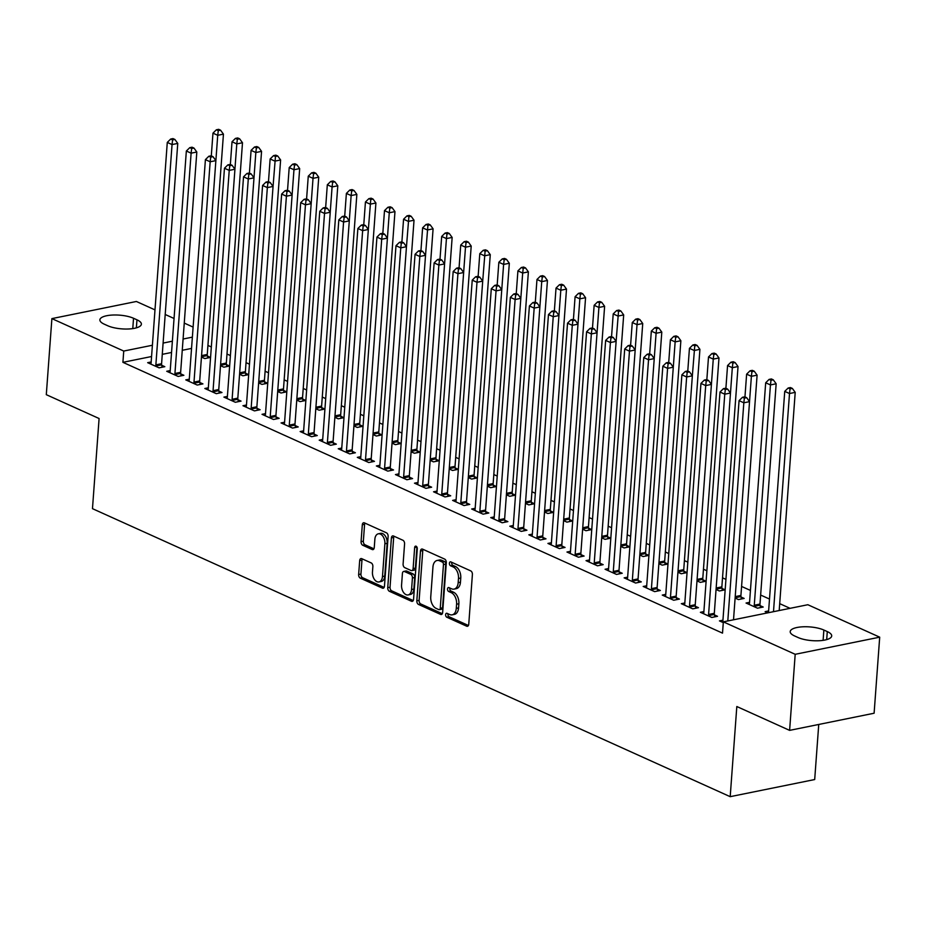 <?xml version="1.0" encoding="UTF-8"?>
<svg xmlns="http://www.w3.org/2000/svg" width="926" height="926" viewBox="0 0 926 926"><rect width="100%" height="100%" fill="white"/><g stroke="black" fill="none" stroke-linecap="round" stroke-linejoin="round"><path stroke-width="1.39" d="M445.626 614.69A2.049 1.273 -101.5 0 0 446.795 617.214L466.669 626.196A2.928 1.829 -101.5 0 0 467.456 626.289A2.928 1.829 -101.5 0 0 468.753 624.274L472.399 574.502A2.928 1.829 -101.5 0 0 470.732 570.891L450.858 561.908A2.049 1.273 -101.5 0 0 450.314 561.839A2.049 1.273 -101.5 0 0 449.411 563.251A2.049 1.273 -101.5 0 0 450.568 565.786L453.15 566.943A9.364 5.845 -101.5 0 1 458.486 578.495L458.173 582.639A9.364 5.845 -101.5 0 1 454.053 589.121A9.364 5.845 -101.5 0 1 451.541 588.786L448.971 587.628A2.049 1.273 -101.5 0 0 448.415 587.559A2.049 1.273 -101.5 0 0 447.513 588.971A2.049 1.273 -101.5 0 0 448.682 591.494L451.263 592.663A9.364 5.845 -101.5 0 1 456.599 604.215L456.286 608.359A9.364 5.845 -101.5 0 1 452.166 614.829A9.364 5.845 -101.5 0 1 449.654 614.505L447.084 613.348A2.049 1.273 -101.5 0 0 446.529 613.267A2.049 1.273 -101.5 0 0 445.626 614.69M447.987 613.753A2.049 1.273 -101.5 0 0 447.918 614.227A2.049 1.273 -101.5 0 0 449.075 616.751L468.429 625.49M451.772 562.325A2.049 1.273 -101.5 0 0 451.691 562.788A2.049 1.273 -101.5 0 0 452.86 565.323L455.43 566.481L453.15 566.943M449.886 588.033A2.049 1.273 -101.5 0 0 449.805 588.508A2.049 1.273 -101.5 0 0 450.974 591.031L453.543 592.2L451.263 592.663M361.753 558.667A2.928 1.829 -101.5 0 0 360.966 558.563A2.928 1.829 -101.5 0 0 359.682 560.589L358.651 574.548A2.928 1.829 -101.5 0 0 360.318 578.16L382.392 588.126A2.928 1.829 -101.5 0 0 383.179 588.23A2.928 1.829 -101.5 0 0 384.464 586.204L388.121 536.432A2.928 1.829 -101.5 0 0 386.455 532.82L364.381 522.854A2.928 1.829 -101.5 0 0 363.594 522.75A2.928 1.829 -101.5 0 0 362.309 524.776L361.071 541.641A2.928 1.829 -101.5 0 0 362.737 545.252L372.183 549.523A2.928 1.829 -101.5 0 0 372.97 549.627A2.928 1.829 -101.5 0 0 374.254 547.602L374.868 539.233A7.825 4.885 -101.5 0 1 378.317 533.816A7.825 4.885 -101.5 0 1 384.88 543.759L382.473 576.528A7.825 4.885 -101.5 0 1 379.023 581.933A7.825 4.885 -101.5 0 1 372.46 572.002L372.865 566.538A2.928 1.829 -101.5 0 0 371.199 562.927L361.753 558.667M151.563 356.522L122.915 362.332L722.512 633.129L723.345 621.855L807.842 604.724L879.7 637.169L795.191 654.3L723.345 621.855M122.915 362.332L123.737 351.058L51.891 318.613L136.388 301.482L154.989 309.874M879.7 637.169L874.109 713.228L789.612 730.371L736.818 706.526L730.197 796.673L92.473 508.663L99.094 418.517L46.3 394.673L51.891 318.613M789.612 730.371L795.191 654.3M416.827 600.824A2.928 1.829 -101.5 0 0 418.506 604.435L440.579 614.401A2.928 1.829 -101.5 0 0 441.366 614.505A2.928 1.829 -101.5 0 0 442.651 612.48L446.309 562.707A2.928 1.829 -101.5 0 0 444.642 559.096L422.557 549.13A2.928 1.829 -101.5 0 0 421.781 549.025A2.928 1.829 -101.5 0 0 420.485 551.051L416.827 600.824L419.119 600.361A2.928 1.829 -101.5 0 0 420.786 603.972L442.327 613.695M411.48 601.263L389.406 591.297A2.928 1.829 -101.5 0 1 387.739 587.686L391.397 537.913A2.928 1.829 -101.5 0 1 392.682 535.888A2.928 1.829 -101.5 0 1 393.469 535.992L402.914 540.263A2.928 1.829 -101.5 0 1 404.581 543.875L403.099 564.05A2.928 1.829 -101.5 0 0 404.766 567.661L411.04 570.497A2.928 1.829 -101.5 0 0 411.827 570.601A2.928 1.829 -101.5 0 0 413.112 568.576L414.651 547.555A2.049 1.273 -101.5 0 1 415.554 546.143A2.049 1.273 -101.5 0 1 417.279 548.748L413.563 599.342A2.928 1.829 -101.5 0 1 412.267 601.368A2.928 1.829 -101.5 0 1 411.48 601.263L412.95 600.974M730.197 796.673L814.695 779.542L818.746 724.456M170.222 370.574L166.726 371.28L178.162 376.442L183.869 375.285L180.79 373.896M220.515 365.677L223.837 367.182L229.544 366.025L226.465 364.636M208.338 387.786L204.843 388.492L216.279 393.666L221.985 392.508L218.906 391.108M258.632 382.901L261.954 384.394L267.672 383.237L264.581 381.848M246.455 404.998L242.959 405.715L254.395 410.878L260.102 409.72L257.023 408.331M296.748 400.113L300.07 401.618L305.788 400.46L302.698 399.06M284.583 422.221L281.076 422.927L292.512 428.09L298.23 426.932L295.139 425.543M334.865 417.325L338.198 418.83L343.905 417.672L340.814 416.283M322.699 439.433L319.204 440.139L330.628 445.302L336.346 444.144L333.256 442.755M372.981 434.537L376.315 436.042L382.021 434.884L378.942 433.495M360.816 456.645L357.32 457.363L368.756 462.525L374.463 461.368L371.372 459.967M411.109 451.761L414.431 453.254L420.138 452.096L417.059 450.707M398.932 473.857L395.437 474.575L406.873 479.737L412.579 478.58L409.5 477.191M449.226 468.973L452.548 470.477L458.254 469.32L455.175 467.919M437.049 491.081L433.553 491.787L444.989 496.949L450.696 495.792L447.617 494.403M487.342 486.185L490.664 487.689L496.382 486.532L493.292 485.143M475.165 508.293L471.67 508.999L483.106 514.161L488.812 513.004L485.733 511.615M525.459 503.397L528.781 504.901L534.499 503.744L531.408 502.355M513.293 525.505L509.786 526.223L521.222 531.385L526.94 530.228L523.85 528.827M563.575 520.62L566.909 522.125L572.615 520.968L569.525 519.567M551.41 542.729L547.914 543.435L559.339 548.597L565.057 547.44L561.966 546.051M601.692 537.832L605.025 539.337L610.732 538.18L607.653 536.779M589.526 559.941L586.031 560.647L597.467 565.809L603.173 564.652L600.083 563.263M639.82 555.044L643.142 556.549L648.848 555.392L645.769 554.003M627.643 577.153L624.147 577.859L635.583 583.033L641.29 581.864L638.211 580.475M677.936 572.268L681.258 573.761L686.965 572.604L683.886 571.215M665.759 594.365L662.264 595.082L673.7 600.245L679.406 599.087L676.327 597.687M716.053 589.48L719.375 590.985L725.093 589.827L722.002 588.427M703.876 611.588L700.38 612.294L711.816 617.457L717.523 616.299L714.444 614.91M749.562 602.317L746.055 603.034L757.491 608.197L763.209 607.039L760.119 605.639M191.543 348.419L182.26 350.294M171.553 352.47L162.27 354.345M790.052 608.324L779.704 603.648M769.494 599.041L760.64 595.048M750.43 590.429L741.587 586.436M725.938 579.375L722.523 577.824M706.874 570.763L703.459 569.224M687.821 562.151L684.407 560.612M668.757 553.551L665.343 552M649.705 544.939L646.29 543.4M630.641 536.328L627.226 534.788M611.577 527.727L608.162 526.188M592.524 519.116L589.11 517.576M573.46 510.515L570.046 508.964M554.408 501.904L550.993 500.364M535.344 493.292L531.929 491.752M516.291 484.692L512.877 483.14M497.227 476.08L493.813 474.54M478.163 467.468L474.749 465.928M459.111 458.868L455.696 457.328M440.047 450.256L436.632 448.716M420.994 441.644L417.58 440.105M401.93 433.044L398.516 431.504M382.866 424.432L379.452 422.893M363.814 415.832L360.399 414.281M344.75 407.22L341.335 405.681M325.697 398.608L322.283 397.069M306.633 390.008L303.219 388.457M287.581 381.396L284.166 379.857M268.517 372.784L265.102 371.245M249.453 364.184L246.038 362.645M230.4 355.572L226.986 354.033M211.336 346.972L207.922 345.421M767.793 612.838L765.119 611.635L768.615 610.928M723.287 622.631L719.444 620.895L722.94 620.188M735.105 598.08L738.439 599.585L744.145 598.428L741.066 597.038M684.823 602.976L681.328 603.683L692.764 608.845L698.47 607.688L695.38 606.298M696.989 580.868L700.322 582.373L706.029 581.215L702.938 579.826M646.707 585.764L643.2 586.471L654.636 591.633L660.354 590.475L657.263 589.086M658.872 563.656L662.206 565.161L667.912 564.003L664.822 562.603M608.579 568.541L605.083 569.259L616.519 574.421L622.237 573.263L619.147 571.863M620.756 546.444L624.078 547.937L629.796 546.78L626.705 545.391M570.462 551.329L566.967 552.035L578.403 557.209L584.109 556.051L581.03 554.651M582.639 529.221L585.961 530.725L591.668 529.568L588.589 528.179M532.346 534.117L528.85 534.823L540.286 539.985L545.993 538.828L542.914 537.439M544.523 512.009L547.845 513.513L553.551 512.356L550.472 510.967M494.229 516.905L490.734 517.611L502.17 522.773L507.876 521.616L504.786 520.227M506.395 494.797L509.728 496.301L515.435 495.144L512.356 493.743M456.113 499.681L452.617 500.399L464.053 505.561L469.76 504.404L466.669 503.003M468.278 477.584L471.612 479.078L477.318 477.92L474.228 476.531M417.996 482.469L414.489 483.175L425.925 488.349L431.643 487.192L428.553 485.791M430.162 460.361L433.495 461.866L439.202 460.708L436.111 459.319M379.868 465.257L376.373 465.963L387.809 471.126L393.527 469.968L390.436 468.579M392.045 443.149L395.367 444.654L401.085 443.496L397.995 442.096M341.752 448.045L338.256 448.751L349.692 453.914L355.399 452.756L352.32 451.367M353.929 425.937L357.251 427.442L362.957 426.284L359.878 424.884M303.635 430.821L300.14 431.539L311.576 436.702L317.282 435.544L314.203 434.144M315.812 408.725L319.134 410.218L324.841 409.06L321.762 407.671M265.519 413.609L262.023 414.316L273.459 419.49L279.166 418.332L276.075 416.931M277.684 391.501L281.018 393.006L286.724 391.848L283.645 390.459M227.402 396.397L223.907 397.104L235.343 402.266L241.049 401.108L237.959 399.719M239.568 374.289L242.901 375.794L248.608 374.636L245.517 373.236M189.286 379.185L185.779 379.891L197.215 385.054L202.933 383.896L199.842 382.507M201.451 357.077L204.785 358.582L210.491 357.424L207.401 356.024M151.158 361.962L147.662 362.679L159.098 367.842L164.816 366.684L161.726 365.284M104.302 324.193A19.087 6.112 -175.8 0 1 99.881 319.84A19.087 6.112 -175.8 0 1 112.636 315.037A19.087 6.112 -175.8 0 1 133.529 318.266L136.967 319.817A19.087 6.112 -175.8 0 1 141.377 324.181A19.087 6.112 -175.8 0 1 128.621 328.985A19.087 6.112 -175.8 0 1 107.729 325.744L104.302 324.193M192.365 337.145L183.082 339.032M172.375 341.196L163.103 343.083M152.396 345.248L123.737 351.058M165.198 314.481L174.053 318.486M184.262 323.093L193.106 327.086M827.288 631.578A19.087 6.112 -175.8 0 1 831.698 635.942A19.087 6.112 -175.8 0 1 818.943 640.746A19.087 6.112 -175.8 0 1 798.05 637.516L794.624 635.965A19.087 6.112 -175.8 0 1 790.202 631.601A19.087 6.112 -175.8 0 1 802.969 626.798A19.087 6.112 -175.8 0 1 823.862 630.039L827.288 631.578L826.698 639.611M452.166 614.829L454.446 614.366A9.364 5.845 -101.5 0 0 458.578 607.896L456.286 608.359M453.543 592.2A9.364 5.845 -101.5 0 1 458.879 603.752L458.578 607.896M454.053 589.121L456.333 588.658A9.364 5.845 -101.5 0 0 460.465 582.176L458.173 582.639M455.43 566.481A9.364 5.845 -101.5 0 1 460.766 578.032L460.465 582.176M423.101 549.373A2.928 1.829 -101.5 0 0 422.777 550.588L419.119 600.361M438.797 609.609A2.049 1.273 -101.5 0 0 439.352 609.678A2.049 1.273 -101.5 0 0 440.255 608.255L443.461 564.571A2.049 1.273 -101.5 0 0 442.292 562.047L439.584 560.82A9.364 5.845 -101.5 0 0 437.072 560.485A9.364 5.845 -101.5 0 0 432.951 566.967L430.752 596.83A9.364 5.845 -101.5 0 0 436.088 608.382L438.797 609.609M441.089 609.146A2.049 1.273 -101.5 0 0 441.633 609.215A2.049 1.273 -101.5 0 0 442.535 607.792L440.255 608.255M437.072 560.485L439.352 560.022A9.364 5.845 -101.5 0 1 441.864 560.357L444.584 561.584A2.049 1.273 -101.5 0 1 445.742 564.108L442.535 607.792M413.239 600.557L391.698 590.834L389.406 591.297M394.001 536.235A2.928 1.829 -101.5 0 0 393.677 537.45L390.031 587.223A2.928 1.829 -101.5 0 0 391.698 590.834M411.827 570.601L414.107 570.138A2.928 1.829 -101.5 0 0 415.392 568.113L416.943 547.092L414.651 547.555M401.571 585A7.825 4.885 -101.5 0 0 408.123 594.932A7.825 4.885 -101.5 0 0 411.572 589.526L412.417 577.974A2.928 1.829 -101.5 0 0 410.75 574.363L404.488 571.539A2.928 1.829 -101.5 0 0 403.701 571.435A2.928 1.829 -101.5 0 0 402.416 573.46L401.571 585M408.123 594.932L410.415 594.469A7.825 4.885 -101.5 0 0 413.864 589.063L411.572 589.526M403.701 571.435L405.982 570.972A2.928 1.829 -101.5 0 1 406.769 571.076L413.042 573.9A2.928 1.829 -101.5 0 1 414.709 577.511L413.864 589.063M379.023 581.933L381.304 581.47A7.825 4.885 -101.5 0 0 384.753 576.065L382.473 576.528M378.317 533.816L380.609 533.353A7.825 4.885 -101.5 0 1 387.161 543.296L384.753 576.065M364.913 523.097A2.928 1.829 -101.5 0 0 364.589 524.313L363.351 541.178A2.928 1.829 -101.5 0 0 365.018 544.789L373.93 548.817M362.286 558.91A2.928 1.829 -101.5 0 0 361.962 560.126L360.932 574.085A2.928 1.829 -101.5 0 0 362.598 577.697L384.14 587.42M779.194 610.535L795.214 392.369L789.508 393.527L784.739 391.374L768.568 611.681A2.986 1.864 78.5 0 1 768.348 612.665L768.325 612.734M773.488 611.692L789.508 393.527L790.063 388.874L792.343 388.411L790.434 387.554L788.153 388.017L790.063 388.874M784.739 391.374L788.153 388.017M792.343 388.411L795.214 392.369M733.519 619.795L749.539 401.641L743.833 402.798L727.801 620.952M744.377 398.134L746.669 397.671L744.759 396.814L742.478 397.277L744.377 398.134L743.833 402.798L739.064 400.645L722.882 620.941A2.986 1.864 -101.5 0 1 722.674 621.936L722.523 622.295M741.402 598.983L740.985 596.575A2.986 1.864 78.5 0 1 740.916 595.453L757.098 375.157L751.391 376.315L749.528 401.629L746.669 397.671M742.478 397.277L739.064 400.645M760.466 607.595L760.038 605.176A2.986 1.864 78.5 0 1 759.98 604.065L776.162 383.769L770.444 384.927L765.686 382.774L749.504 603.069A2.986 1.864 78.5 0 1 749.284 604.065L749.146 604.423M754.412 606.796L754.331 606.333A2.986 1.864 78.5 0 1 754.273 605.222L770.444 384.927L770.999 380.273L773.279 379.81L771.381 378.942L769.089 379.405L770.999 380.273M765.686 382.774L769.089 379.405M773.279 379.81L776.162 383.769M751.935 371.662L754.227 371.199L752.317 370.342L750.037 370.805L751.935 371.662L751.391 376.315L746.622 374.162L744.955 396.907M735.348 598.196L735.267 597.733A2.986 1.864 78.5 0 1 735.198 596.888M746.622 374.162L750.037 370.805M754.227 371.199L757.098 375.157M708.587 614.482L714.305 613.325L730.475 393.029L724.769 394.187L708.587 614.482A2.986 1.864 -101.5 0 0 708.656 615.605L708.737 616.068M725.324 389.533L727.605 389.07L725.695 388.202L723.414 388.665L725.324 389.533L724.769 394.187L720 392.034L703.829 612.329A2.986 1.864 -101.5 0 1 703.61 613.325L703.471 613.683M714.305 613.325A2.986 1.864 -101.5 0 0 714.363 614.447L714.791 616.855M722.349 590.383L721.921 587.964A2.986 1.864 78.5 0 1 721.863 586.852L738.034 366.546L732.327 367.703L730.475 393.018L727.605 389.07M723.414 388.665L720 392.034M689.534 605.882L695.241 604.724L711.423 384.417L705.705 385.575L689.534 605.882A2.986 1.864 -101.5 0 0 689.592 606.993L689.673 607.456M706.26 380.922L708.54 380.459L706.642 379.602L704.35 380.065L706.26 380.922L705.705 385.575L700.947 383.422L684.765 603.729A2.986 1.864 -101.5 0 1 684.545 604.713L684.407 605.083M695.241 604.724A2.986 1.864 -101.5 0 0 695.299 605.835L695.727 608.243M703.285 581.771L702.857 579.352A2.986 1.864 78.5 0 1 702.799 578.241L718.981 357.945L713.263 359.103L711.411 384.406L708.54 380.459M704.35 380.065L700.947 383.422M732.883 363.05L735.163 362.587L733.253 361.73L730.973 362.193L732.883 363.05L732.327 367.703L727.558 365.562L725.891 388.295M716.296 589.584L716.215 589.121A2.986 1.864 78.5 0 1 716.134 588.288M727.558 365.562L730.973 362.193M735.163 362.587L738.034 366.546M713.819 354.45L716.111 353.987L714.201 353.119L711.92 353.582L713.819 354.45L713.263 359.103L708.506 356.95L706.839 379.683M697.232 580.984L697.151 580.509A2.986 1.864 78.5 0 1 697.081 579.676M708.506 356.95L711.92 353.582M716.111 353.987L718.981 357.945M670.47 597.27L676.177 596.112L692.359 375.817L686.652 376.975L670.47 597.27A2.986 1.864 -101.5 0 0 670.528 598.381L670.609 598.844M687.196 372.31L689.488 371.847L687.578 370.99L685.298 371.453L687.196 372.31L686.652 376.975L681.883 374.822L665.701 595.117A2.986 1.864 -101.5 0 1 665.493 596.112L665.354 596.471M676.177 596.112A2.986 1.864 -101.5 0 0 676.246 597.224L676.674 599.643M692.359 375.817L689.488 371.847M685.298 371.453L681.883 374.822M651.418 588.658L657.124 587.501L673.295 367.205L667.588 368.363L651.418 588.658A2.986 1.864 -101.5 0 0 651.476 589.781L651.557 590.244M668.144 363.71L670.424 363.247L668.526 362.379L666.234 362.842L668.144 363.71L667.588 368.363L662.831 366.21L646.649 586.517A2.986 1.864 -101.5 0 1 646.429 587.501L646.29 587.86M657.124 587.501A2.986 1.864 -101.5 0 0 657.182 588.623L657.61 591.031M665.169 564.559L664.741 562.14A2.986 1.864 78.5 0 1 664.683 561.029L680.865 340.733L675.147 341.891L673.295 367.194L670.424 363.247M666.234 362.842L662.831 366.21M684.233 573.159L683.805 570.752A2.986 1.864 78.5 0 1 683.747 569.64L699.917 349.334L694.211 350.491L689.442 348.338L687.775 371.083M692.347 375.806L694.766 345.838L697.047 345.375L695.137 344.518L692.856 344.981L694.766 345.838M678.179 572.372L678.087 571.909A2.986 1.864 78.5 0 1 678.017 571.064M689.442 348.338L692.856 344.981M697.047 345.375L699.917 349.334M632.354 580.058L638.06 578.9L654.242 358.594L648.536 359.751L632.354 580.058A2.986 1.864 -101.5 0 0 632.412 581.169L632.493 581.632M649.08 355.098L651.372 354.635L649.462 353.778L647.181 354.241L649.08 355.098L648.536 359.751L643.767 357.598L627.585 577.905A2.986 1.864 -101.5 0 1 627.377 578.889L627.226 579.259M638.06 578.9A2.986 1.864 -101.5 0 0 638.118 580.012L638.546 582.419M646.117 555.947L645.688 553.54A2.986 1.864 78.5 0 1 645.619 552.417L661.801 332.121L656.094 333.279L654.231 358.582L651.372 354.635M647.181 354.241L643.767 357.598M675.702 337.226L677.982 336.763L676.084 335.906L673.792 336.37L675.702 337.226L675.147 341.891L670.389 339.738L668.711 362.471M659.115 563.76L659.034 563.297A2.986 1.864 78.5 0 1 658.965 562.464M670.389 339.738L673.792 336.37M677.982 336.763L680.865 340.733M613.29 571.446L619.008 570.289L635.178 349.993L629.472 351.151L613.29 571.446A2.986 1.864 -101.5 0 0 613.359 572.557L613.44 573.032M630.027 346.498L632.308 346.035L630.398 345.166L628.117 345.63L630.027 346.498L629.472 351.151L624.703 348.998L608.532 569.293A2.986 1.864 -101.5 0 1 608.313 570.289L608.174 570.648M619.008 570.289A2.986 1.864 -101.5 0 0 619.066 571.4L619.494 573.819M627.052 547.335L626.624 544.928A2.986 1.864 78.5 0 1 626.566 543.817L642.737 323.51L637.03 324.667L635.178 349.982L632.308 346.035M628.117 345.63L624.703 348.998M656.638 328.626L658.93 328.163L657.02 327.295L654.74 327.758L656.638 328.626L656.094 333.279L651.325 331.126L649.658 353.859M640.051 555.16L639.97 554.697A2.986 1.864 78.5 0 1 639.901 553.852M651.325 331.126L654.74 327.758M658.93 328.163L661.801 332.121M637.586 320.014L639.866 319.551L637.968 318.694L635.676 319.157L637.586 320.014L637.03 324.667L632.273 322.514L630.594 345.259M620.999 546.548L620.918 546.085A2.986 1.864 78.5 0 1 620.848 545.24M632.273 322.514L635.676 319.157M639.866 319.551L642.737 323.51M607.988 538.735L607.56 536.316A2.986 1.864 78.5 0 1 607.502 535.205L623.684 314.909L617.978 316.067L613.209 313.914L611.542 336.647M616.114 341.37L618.522 311.414L620.814 310.939L618.904 310.083L616.623 310.546L618.522 311.414M601.935 537.937L601.854 537.474A2.986 1.864 78.5 0 1 601.784 536.64M613.209 313.914L616.623 310.546M620.814 310.939L623.684 314.909M588.936 530.123L588.508 527.716A2.986 1.864 78.5 0 1 588.45 526.593L604.62 306.298L598.914 307.455L594.145 305.302L592.478 328.047M594.191 328.811L592.281 327.954L590.001 328.417L591.911 329.274L594.191 328.811L597.062 332.77L591.355 333.939L575.173 554.234L580.88 553.077L598.914 307.455L599.469 302.802L601.75 302.339L599.84 301.482L597.559 301.945L599.469 302.802M582.882 529.336L582.801 528.873A2.986 1.864 78.5 0 1 582.72 528.028M594.145 305.302L597.559 301.945M601.75 302.339L604.62 306.298M569.872 521.523L569.444 519.104A2.986 1.864 78.5 0 1 569.386 517.993L585.568 297.686L579.85 298.843L575.092 296.702L573.425 319.435M575.127 320.211L573.229 319.343L570.937 319.806L572.847 320.674L575.127 320.211L578.009 324.169L572.291 325.327L556.121 545.622L561.827 544.465L579.85 298.843L580.405 294.19L582.685 293.727L580.787 292.871L578.495 293.334L580.405 294.19M563.818 520.725L563.737 520.262A2.986 1.864 78.5 0 1 563.668 519.428M575.092 296.702L578.495 293.334M582.685 293.727L585.568 297.686M550.82 512.911L550.391 510.492A2.986 1.864 78.5 0 1 550.322 509.381L566.504 289.086L560.797 290.243L556.028 288.09L554.361 310.823M556.075 311.599L554.165 310.742L551.884 311.205L553.783 312.062L556.075 311.599L558.945 315.558L553.239 316.715L537.057 537.022L542.763 535.865L560.797 290.243L561.353 285.59L563.633 285.127L561.723 284.259L559.443 284.722L561.353 285.59M544.754 512.124L544.673 511.65A2.986 1.864 78.5 0 1 544.604 510.816M556.028 288.09L559.443 284.722M563.633 285.127L566.504 289.086M531.755 504.3L531.327 501.892A2.986 1.864 78.5 0 1 531.269 500.781L547.451 280.474L541.733 281.631L536.976 279.478L535.297 302.223M537.011 302.987L535.101 302.131L532.82 302.594L534.73 303.45L537.011 302.987L539.881 306.957L534.175 308.115L517.993 528.41L523.711 527.253L541.733 281.631L542.289 276.978L544.569 276.515L542.671 275.659L540.379 276.122L542.289 276.978M525.702 503.512L525.621 503.05A2.986 1.864 78.5 0 1 525.551 502.205M536.976 279.478L540.379 276.122M544.569 276.515L547.451 280.474M512.691 495.699L512.275 493.28A2.986 1.864 78.5 0 1 512.205 492.169L528.387 271.874L522.681 273.031L517.912 270.878L516.245 293.611M517.958 294.387L516.048 293.519L513.768 293.982L515.666 294.85L517.958 294.387L520.829 298.346L515.122 299.503L498.94 519.799L504.647 518.641L522.681 273.031L523.225 268.366L525.517 267.903L523.607 267.047L521.326 267.51L523.225 268.366M506.638 494.901L506.557 494.438A2.986 1.864 78.5 0 1 506.487 493.604M517.912 270.878L521.326 267.51M525.517 267.903L528.387 271.874M493.639 487.088L493.211 484.68A2.986 1.864 78.5 0 1 493.153 483.557L509.323 263.262L503.617 264.419L498.848 262.266L497.181 285M498.894 285.775L496.984 284.919L494.704 285.382L496.614 286.238L498.894 285.775L501.765 289.734L496.058 290.891L479.876 511.198L485.594 510.041L503.617 264.419L504.172 259.766L506.453 259.303L504.543 258.435L502.262 258.898L504.172 259.766M487.585 486.3L487.504 485.837A2.986 1.864 78.5 0 1 487.423 484.993M498.848 262.266L502.262 258.898M506.453 259.303L509.323 263.262M594.237 562.846L599.944 561.688L616.126 341.381L610.408 342.539L594.237 562.846A2.986 1.864 -101.5 0 0 594.295 563.957L594.376 564.42M610.963 337.886L613.243 337.423L611.345 336.566L609.065 337.029L610.963 337.886L610.408 342.539L605.65 340.386L589.468 560.693A2.986 1.864 -101.5 0 1 589.26 561.677L589.11 562.036M599.944 561.688A2.986 1.864 -101.5 0 0 600.002 562.8L600.43 565.207M616.126 341.381L613.243 337.423M609.065 337.029L605.65 340.386M575.173 554.234A2.986 1.864 -101.5 0 0 575.231 555.345L575.324 555.808M591.911 329.274L591.355 333.939L586.586 331.786L570.416 552.081A2.986 1.864 -101.5 0 1 570.196 553.077L570.057 553.435M580.88 553.077A2.986 1.864 -101.5 0 0 580.949 554.188L581.378 556.607M590.001 328.417L586.586 331.786M556.121 545.622A2.986 1.864 -101.5 0 0 556.179 546.745L556.26 547.208M572.847 320.674L572.291 325.327L567.534 323.174L551.352 543.469A2.986 1.864 -101.5 0 1 551.132 544.465L550.993 544.824M561.827 544.465A2.986 1.864 -101.5 0 0 561.885 545.588L562.313 547.995M570.937 319.806L567.534 323.174M537.057 537.022A2.986 1.864 -101.5 0 0 537.115 538.133L537.196 538.596M553.783 312.062L553.239 316.715L548.47 314.562L532.288 534.869A2.986 1.864 -101.5 0 1 532.08 535.853L531.929 536.223M542.763 535.865A2.986 1.864 -101.5 0 0 542.833 536.976L543.249 539.383M551.884 311.205L548.47 314.562M517.993 528.41A2.986 1.864 -101.5 0 0 518.062 529.522L518.143 529.985M534.73 303.45L534.175 308.115L529.406 305.962L513.236 526.257A2.986 1.864 -101.5 0 1 513.016 527.253L512.877 527.612M523.711 527.253A2.986 1.864 -101.5 0 0 523.769 528.364L524.197 530.783M532.82 302.594L529.406 305.962M498.94 519.799A2.986 1.864 -101.5 0 0 498.998 520.921L499.079 521.384M515.666 294.85L515.122 299.503L510.353 297.35L494.171 517.657A2.986 1.864 -101.5 0 1 493.963 518.641L493.813 519M504.647 518.641A2.986 1.864 -101.5 0 0 504.705 519.764L505.133 522.171M513.768 293.982L510.353 297.35M479.876 511.198A2.986 1.864 -101.5 0 0 479.946 512.31L480.027 512.773M496.614 286.238L496.058 290.891L491.289 288.738L475.119 509.045A2.986 1.864 -101.5 0 1 474.899 510.029L474.76 510.4M485.594 510.041A2.986 1.864 -101.5 0 0 485.652 511.152L486.081 513.56M494.704 285.382L491.289 288.738M460.824 502.587L466.53 501.429L482.712 281.134L476.994 282.291L460.824 502.587A2.986 1.864 -101.5 0 0 460.882 503.698L460.963 504.161M477.55 277.638L479.83 277.175L477.932 276.307L475.64 276.77L477.55 277.638L476.994 282.291L472.237 280.138L456.055 500.434A2.986 1.864 -101.5 0 1 455.835 501.429L455.696 501.788M466.53 501.429A2.986 1.864 -101.5 0 0 466.588 502.54L467.017 504.959M482.712 281.134L479.83 277.175M475.64 276.77L472.237 280.138M441.76 493.986L447.466 492.817L463.648 272.522L457.942 273.679L441.76 493.986A2.986 1.864 -101.5 0 0 441.818 495.097L441.899 495.56M458.486 269.026L460.778 268.563L458.868 267.707L456.587 268.17L458.486 269.026L457.942 273.679L453.173 271.526L436.991 491.833A2.986 1.864 -101.5 0 1 436.783 492.817L436.644 493.176M447.466 492.817A2.986 1.864 -101.5 0 0 447.536 493.94L447.964 496.348M455.523 469.876L455.094 467.456A2.986 1.864 78.5 0 1 455.036 466.345L471.207 246.05L465.5 247.207L463.637 272.51L460.778 268.563M456.587 268.17L453.173 271.526M474.575 478.476L474.147 476.068A2.986 1.864 78.5 0 1 474.089 474.957L490.271 254.65L484.553 255.808L479.795 253.655L478.129 276.399M482.701 281.122L485.108 251.154L487.4 250.691L485.49 249.835L483.21 250.298L485.108 251.154M468.521 477.689L468.44 477.226A2.986 1.864 78.5 0 1 468.371 476.381M479.795 253.655L483.21 250.298M487.4 250.691L490.271 254.65M422.707 485.374L428.414 484.217L444.584 263.91L438.878 265.067L422.707 485.374A2.986 1.864 -101.5 0 0 422.765 486.486L422.846 486.949M439.433 260.414L441.714 259.951L439.815 259.095L437.523 259.558L439.433 260.414L438.878 265.067L434.12 262.926L417.939 483.222A2.986 1.864 -101.5 0 1 417.719 484.205L417.58 484.576M428.414 484.217A2.986 1.864 -101.5 0 0 428.472 485.328L428.9 487.747M436.459 461.264L436.03 458.856A2.986 1.864 78.5 0 1 435.972 457.733L452.154 237.438L446.436 238.595L444.584 263.898L441.714 259.951M437.523 259.558L434.12 262.926M466.056 242.543L468.336 242.08L466.426 241.223L464.146 241.686L466.056 242.543L465.5 247.207L460.731 245.054L459.065 267.788M449.469 469.077L449.376 468.614A2.986 1.864 78.5 0 1 449.307 467.78M460.731 245.054L464.146 241.686M468.336 242.08L471.207 246.05M403.643 476.763L409.35 475.605L425.532 255.31L419.825 256.467L403.643 476.763A2.986 1.864 -101.5 0 0 403.701 477.874L403.782 478.348M420.369 251.814L422.661 251.351L420.751 250.483L418.471 250.946L420.369 251.814L419.825 256.467L415.056 254.314L398.875 474.61A2.986 1.864 -101.5 0 1 398.666 475.605L398.516 475.964M409.35 475.605A2.986 1.864 -101.5 0 0 409.408 476.716L409.836 479.136M425.532 255.31L422.661 251.351M418.471 250.946L415.056 254.314M446.992 233.942L449.272 233.479L447.374 232.611L445.082 233.074L446.992 233.942L446.436 238.595L441.679 236.443L440 259.187M430.405 460.477L430.324 460.014A2.986 1.864 78.5 0 1 430.254 459.169M441.679 236.443L445.082 233.074M449.272 233.479L452.154 237.438M384.579 468.162L390.297 467.005L406.468 246.698L400.761 247.855L384.579 468.162A2.986 1.864 -101.5 0 0 384.649 469.274L384.73 469.737M401.317 243.202L403.597 242.739L401.687 241.883L399.407 242.346L401.317 243.202L400.761 247.855L395.992 245.703L379.822 466.01A2.986 1.864 -101.5 0 1 379.602 466.993L379.463 467.364M390.297 467.005A2.986 1.864 -101.5 0 0 390.355 468.116L390.784 470.524M406.468 246.698L403.597 242.739M399.407 242.346L395.992 245.703M417.406 452.652L416.978 450.244A2.986 1.864 78.5 0 1 416.908 449.133L433.09 228.826L427.384 229.984L422.615 227.831L420.948 250.576M425.52 255.298L427.928 225.331L430.22 224.868L428.31 224.011L426.029 224.474L427.928 225.331M411.341 451.865L411.26 451.402A2.986 1.864 78.5 0 1 411.19 450.568M422.615 227.831L426.029 224.474M430.22 224.868L433.09 228.826M365.527 459.551L371.233 458.393L387.415 238.098L381.697 239.255L365.527 459.551A2.986 1.864 -101.5 0 0 365.585 460.662L365.666 461.125M382.253 234.591L384.533 234.128L382.635 233.271L380.343 233.734L382.253 234.591L381.697 239.255L376.94 237.102L360.758 457.398A2.986 1.864 -101.5 0 1 360.55 458.393L360.399 458.752M371.233 458.393A2.986 1.864 -101.5 0 0 371.291 459.504L371.72 461.924M379.278 435.44L378.85 433.032A2.986 1.864 78.5 0 1 378.792 431.921L394.974 211.614L389.267 212.772L387.404 238.086L384.533 234.128M380.343 233.734L376.94 237.102M398.342 444.052L397.914 441.633A2.986 1.864 78.5 0 1 397.856 440.521L414.026 220.226L408.32 221.383L403.562 219.231L401.884 241.964M406.468 246.686L408.875 216.73L411.156 216.267L409.257 215.399L406.965 215.862L408.875 216.73M392.288 443.253L392.207 442.79A2.986 1.864 78.5 0 1 392.138 441.957M403.562 219.231L406.965 215.862M411.156 216.267L414.026 220.226M346.463 450.939L352.169 449.781L368.351 229.486L362.645 230.643L346.463 450.939A2.986 1.864 -101.5 0 0 346.521 452.062L346.613 452.525M363.2 225.99L365.481 225.527L363.571 224.659L361.29 225.122L363.2 225.99L362.645 230.643L357.876 228.49L341.706 448.786A2.986 1.864 -101.5 0 1 341.486 449.781L341.347 450.14M352.169 449.781A2.986 1.864 -101.5 0 0 352.239 450.904L352.667 453.312M368.351 229.486L365.481 225.527M361.29 225.122L357.876 228.49M389.811 208.119L392.103 207.655L390.193 206.799L387.913 207.262L389.811 208.119L389.267 212.772L384.498 210.619L382.832 233.364M373.224 434.653L373.143 434.19A2.986 1.864 78.5 0 1 373.074 433.345M384.498 210.619L387.913 207.262M392.103 207.655L394.974 211.614M327.41 442.339L333.117 441.181L349.299 220.874L343.581 222.032L327.41 442.339A2.986 1.864 -101.5 0 0 327.468 443.45L327.549 443.913M344.136 217.379L346.417 216.916L344.518 216.059L342.226 216.522L344.136 217.379L343.581 222.032L338.823 219.879L322.642 440.186A2.986 1.864 -101.5 0 1 322.422 441.17L322.283 441.54M333.117 441.181A2.986 1.864 -101.5 0 0 333.175 442.292L333.603 444.7M341.162 418.228L340.733 415.809A2.986 1.864 78.5 0 1 340.675 414.698L356.857 194.402L351.139 195.56L349.287 220.863L346.417 216.916M342.226 216.522L338.823 219.879M360.226 426.84L359.797 424.421A2.986 1.864 78.5 0 1 359.739 423.309L375.91 203.002L370.203 204.16L365.434 202.018L363.768 224.752M368.34 229.474L370.759 199.507L373.039 199.044L371.129 198.187L368.849 198.65L370.759 199.507M354.172 426.041L354.091 425.578A2.986 1.864 78.5 0 1 354.01 424.745M365.434 202.018L368.849 198.65M373.039 199.044L375.91 203.002M308.346 433.727L314.053 432.569L330.235 212.274L324.528 213.431L308.346 433.727A2.986 1.864 -101.5 0 0 308.404 434.838L308.485 435.301M325.072 208.778L327.364 208.315L325.454 207.447L323.174 207.91L325.072 208.778L324.528 213.431L319.759 211.278L303.578 431.574A2.986 1.864 -101.5 0 1 303.369 432.569L303.219 432.928M314.053 432.569A2.986 1.864 -101.5 0 0 314.122 433.681L314.539 436.1M322.109 409.616L321.681 407.209A2.986 1.864 78.5 0 1 321.611 406.097L337.793 185.79L332.087 186.948L330.223 212.262L327.364 208.315M323.174 207.91L319.759 211.278M351.695 190.906L353.975 190.443L352.077 189.575L349.785 190.038L351.695 190.906L351.139 195.56L346.382 193.407L344.704 216.14M335.108 417.441L335.027 416.978A2.986 1.864 78.5 0 1 334.957 416.133M346.382 193.407L349.785 190.038M353.975 190.443L356.857 194.402M289.282 425.115L295 423.958L311.171 203.662L305.464 204.82L289.282 425.115A2.986 1.864 -101.5 0 0 289.352 426.238L289.433 426.701M306.02 200.166L308.3 199.703L306.39 198.847L304.11 199.31L306.02 200.166L305.464 204.82L300.695 202.667L284.525 422.974A2.986 1.864 -101.5 0 1 284.305 423.958L284.166 424.316M295 423.958A2.986 1.864 -101.5 0 0 295.058 425.08L295.487 427.488M303.045 401.016L302.617 398.597A2.986 1.864 78.5 0 1 302.559 397.485L318.741 177.19L313.023 178.348L311.171 203.651L308.3 199.703M304.11 199.31L300.695 202.667M332.642 182.295L334.923 181.832L333.013 180.975L330.732 181.438L332.642 182.295L332.087 186.948L327.318 184.795L325.651 207.54M316.044 408.829L315.963 408.366A2.986 1.864 78.5 0 1 315.893 407.521M327.318 184.795L330.732 181.438M334.923 181.832L337.793 185.79M270.23 416.515L275.936 415.357L292.118 195.05L286.412 196.208L270.23 416.515A2.986 1.864 -101.5 0 0 270.288 417.626L270.369 418.089M286.956 191.555L289.248 191.092L287.338 190.235L285.058 190.698L286.956 191.555L286.412 196.208L281.643 194.066L265.461 414.362A2.986 1.864 -101.5 0 1 265.253 415.346L265.102 415.716M275.936 415.357A2.986 1.864 -101.5 0 0 275.994 416.469L276.423 418.888M283.981 392.404L283.564 389.996A2.986 1.864 78.5 0 1 283.495 388.874L299.677 168.578L293.97 169.736L292.107 195.039L289.248 191.092M285.058 190.698L281.643 194.066M313.578 173.683L315.859 173.22L313.96 172.363L311.668 172.826L313.578 173.683L313.023 178.348L308.265 176.195L306.587 198.928M296.991 400.217L296.91 399.754A2.986 1.864 78.5 0 1 296.841 398.921M308.265 176.195L311.668 172.826M315.859 173.22L318.741 177.19M251.166 407.903L256.884 406.745L273.054 186.45L267.348 187.608L251.166 407.903A2.986 1.864 -101.5 0 0 251.235 409.014L251.316 409.489M267.903 182.954L270.184 182.491L268.274 181.623L265.993 182.086L267.903 182.954L267.348 187.608L262.579 185.455L246.409 405.75A2.986 1.864 -101.5 0 1 246.189 406.745L246.05 407.104M256.884 406.745A2.986 1.864 -101.5 0 0 256.942 407.857L257.37 410.276M273.054 186.45L270.184 182.491M265.993 182.086L262.579 185.455M294.514 165.083L296.806 164.62L294.896 163.752L292.616 164.215L294.514 165.083L293.97 169.736L289.201 167.583L287.535 190.316M277.927 391.617L277.846 391.154A2.986 1.864 78.5 0 1 277.777 390.309M289.201 167.583L292.616 164.215M296.806 164.62L299.677 168.578M232.113 399.303L237.82 398.145L254.002 177.838L248.284 178.996L232.113 399.303A2.986 1.864 -101.5 0 0 232.171 400.414L232.252 400.877M248.839 174.343L251.12 173.88L249.221 173.023L246.929 173.486L248.839 174.343L248.284 178.996L243.526 176.843L227.345 397.15A2.986 1.864 -101.5 0 1 227.125 398.134L226.986 398.493M237.82 398.145A2.986 1.864 -101.5 0 0 237.878 399.256L238.306 401.664M245.865 375.192L245.436 372.773A2.986 1.864 78.5 0 1 245.378 371.662L261.56 151.366L255.842 152.524L253.99 177.827L251.12 173.88M246.929 173.486L243.526 176.843M264.929 383.792L264.5 381.385A2.986 1.864 78.5 0 1 264.442 380.273L280.613 159.966L274.906 161.124L270.137 158.971L268.471 181.716M273.054 186.439L275.462 156.471L277.742 156.008L275.832 155.151L273.552 155.614L275.462 156.471M258.875 383.005L258.794 382.542A2.986 1.864 78.5 0 1 258.713 381.697M270.137 158.971L273.552 155.614M277.742 156.008L280.613 159.966M213.049 390.691L218.756 389.533L234.938 169.238L229.231 170.396L213.049 390.691A2.986 1.864 -101.5 0 0 213.107 391.802L213.188 392.265M229.775 165.731L232.067 165.268L230.157 164.411L227.877 164.874L229.775 165.731L229.231 170.396L224.462 168.243L208.281 388.538A2.986 1.864 -101.5 0 1 208.072 389.533L207.933 389.892M218.756 389.533A2.986 1.864 -101.5 0 0 218.825 390.645L219.254 393.064M226.812 366.58L226.384 364.173A2.986 1.864 78.5 0 1 226.326 363.05L242.496 142.754L236.79 143.912L234.926 169.226L232.067 165.268M227.877 164.874L224.462 168.243M256.398 147.871L258.69 147.408L256.78 146.54L254.5 147.002L256.398 147.871L255.842 152.524L251.085 150.371L249.418 173.104M239.811 374.393L239.73 373.93A2.986 1.864 78.5 0 1 239.66 373.097M251.085 150.371L254.5 147.002M258.69 147.408L261.56 151.366M193.997 382.079L199.703 380.922L215.874 160.626L210.167 161.784L193.997 382.079A2.986 1.864 -101.5 0 0 194.055 383.202L194.136 383.665M210.723 157.131L213.003 156.668L211.105 155.799L208.813 156.262L210.723 157.131L210.167 161.784L205.41 159.631L189.228 379.926A2.986 1.864 -101.5 0 1 189.008 380.922L188.869 381.28M199.703 380.922A2.986 1.864 -101.5 0 0 199.761 382.044L200.19 384.452M207.748 357.98L207.32 355.561A2.986 1.864 78.5 0 1 207.262 354.45L223.444 134.143L217.726 135.3L215.874 160.615L213.003 156.668M208.813 156.262L205.41 159.631M237.345 139.259L239.626 138.796L237.716 137.939L235.435 138.402L237.345 139.259L236.79 143.912L232.021 141.759L230.354 164.504M220.758 365.793L220.666 365.33A2.986 1.864 78.5 0 1 220.596 364.485M232.021 141.759L235.435 138.402M239.626 138.796L242.496 142.754M174.933 373.479L180.639 372.321L196.821 152.014L191.115 153.172L174.933 373.479A2.986 1.864 -101.5 0 0 174.991 374.59L175.072 375.053M191.659 148.519L193.951 148.056L192.041 147.199L189.761 147.662L191.659 148.519L191.115 153.172L186.346 151.019L170.164 371.326A2.986 1.864 -101.5 0 1 169.956 372.31L169.805 372.68M180.639 372.321A2.986 1.864 -101.5 0 0 180.697 373.433L181.126 375.84M196.821 152.014L193.951 148.056M189.761 147.662L186.346 151.019M218.281 130.647L220.562 130.184L218.663 129.327L216.371 129.79L218.281 130.647L217.726 135.3L212.968 133.159L211.29 155.892M201.694 357.181L201.613 356.718A2.986 1.864 78.5 0 1 201.544 355.885M212.968 133.159L216.371 129.79M220.562 130.184L223.444 134.143M155.869 364.867L161.587 363.71L177.757 143.414L172.051 144.572L155.869 364.867A2.986 1.864 -101.5 0 0 155.938 365.978L156.019 366.441M172.606 139.907L174.887 139.444L172.977 138.587L170.697 139.05L172.606 139.907L172.051 144.572L167.282 142.419L151.112 362.714A2.986 1.864 -101.5 0 1 150.892 363.71L150.753 364.068M161.587 363.71A2.986 1.864 -101.5 0 0 161.645 364.821L162.073 367.24M177.757 143.414L174.887 139.444M170.697 139.05L167.282 142.419M449.075 616.751L446.795 617.214M452.86 565.323L450.568 565.786M450.974 591.031L448.682 591.494M458.879 603.752L456.599 604.215M460.766 578.032L458.486 578.495M468.139 625.895L466.669 626.196M422.777 550.588L420.485 551.051M442.038 614.112L440.579 614.401M420.786 603.972L418.506 604.435M445.742 564.108L443.461 564.571M444.584 561.584L442.292 562.047M441.864 560.357L439.584 560.82M390.031 587.223L387.739 587.686M393.677 537.45L391.397 537.913M415.392 568.113L413.112 568.576M414.709 577.511L412.417 577.974M413.042 573.9L410.75 574.363M406.769 571.076L404.488 571.539M387.161 543.296L384.88 543.759M373.653 549.222L372.183 549.523M365.018 544.789L362.737 545.252M363.351 541.178L361.071 541.641M364.589 524.313L362.309 524.776M383.862 587.836L382.392 588.126M362.598 577.697L360.318 578.16M360.932 574.085L358.651 574.548M361.962 560.126L359.682 560.589M823.862 630.039L823.098 640.364M133.529 318.266L132.777 328.603M136.967 319.817L136.377 327.85M760.038 605.176L754.331 606.333M759.98 604.065L754.273 605.222M740.985 596.575L735.267 597.733M740.916 595.453L735.221 596.61M708.656 615.605L714.363 614.447M689.592 606.993L695.299 605.835M721.921 587.964L716.215 589.121M721.863 586.852L716.157 588.01M702.857 579.352L697.151 580.509M702.799 578.241L697.104 579.398M670.528 598.381L676.246 597.224M651.476 589.781L657.182 588.623M683.805 570.752L678.087 571.909M683.747 569.64L678.04 570.786M632.412 581.169L638.118 580.012M664.741 562.14L659.034 563.297M664.683 561.029L658.976 562.186M613.359 572.557L619.066 571.4M645.688 553.54L639.97 554.697M645.619 552.417L639.924 553.574M626.624 544.928L620.918 546.085M626.566 543.817L620.86 544.974M607.56 536.316L601.854 537.474M607.502 535.205L601.807 536.362M588.508 527.716L582.801 528.873M588.45 526.593L582.743 527.751M569.444 519.104L563.737 520.262M569.386 517.993L563.691 519.15M550.391 510.492L544.673 511.65M550.322 509.381L544.627 510.539M531.327 501.892L525.621 503.05M531.269 500.781L525.563 501.927M512.275 493.28L506.557 494.438M512.205 492.169L506.51 493.326M493.211 484.68L487.504 485.837M493.153 483.557L487.446 484.715M594.295 563.957L600.002 562.8M575.231 555.345L580.949 554.188M556.179 546.745L561.885 545.588M537.115 538.133L542.833 536.976M518.062 529.522L523.769 528.364M498.998 520.921L504.705 519.764M479.946 512.31L485.652 511.152M460.882 503.698L466.588 502.54M441.818 495.097L447.536 493.94M474.147 476.068L468.44 477.226M474.089 474.957L468.394 476.114M422.765 486.486L428.472 485.328M455.094 467.456L449.376 468.614M455.036 466.345L449.33 467.503M403.701 477.874L409.408 476.716M436.03 458.856L430.324 460.014M435.972 457.733L430.266 458.891M384.649 469.274L390.355 468.116M416.978 450.244L411.26 451.402M416.908 449.133L411.213 450.291M365.585 460.662L371.291 459.504M397.914 441.633L392.207 442.79M397.856 440.521L392.149 441.679M346.521 452.062L352.239 450.904M378.85 433.032L373.143 434.19M378.792 431.921L373.097 433.067M327.468 443.45L333.175 442.292M359.797 424.421L354.091 425.578M359.739 423.309L354.033 424.467M308.404 434.838L314.122 433.681M340.733 415.809L335.027 416.978M340.675 414.698L334.98 415.855M289.352 426.238L295.058 425.08M321.681 407.209L315.963 408.366M321.611 406.097L315.916 407.243M270.288 417.626L275.994 416.469M302.617 398.597L296.91 399.754M302.559 397.485L296.852 398.643M251.235 409.014L256.942 407.857M283.564 389.996L277.846 391.154M283.495 388.874L277.8 390.031M232.171 400.414L237.878 399.256M264.5 381.385L258.794 382.542M264.442 380.273L258.736 381.431M213.107 391.802L218.825 390.645M245.436 372.773L239.73 373.93M245.378 371.662L239.684 372.819M194.055 383.202L199.761 382.044M226.384 364.173L220.666 365.33M226.326 363.05L220.619 364.207M174.991 374.59L180.697 373.433M207.32 355.561L201.613 356.718M207.262 354.45L201.555 355.607M155.938 365.978L161.645 364.821M441.633 609.215L439.352 609.678"/></g></svg>
